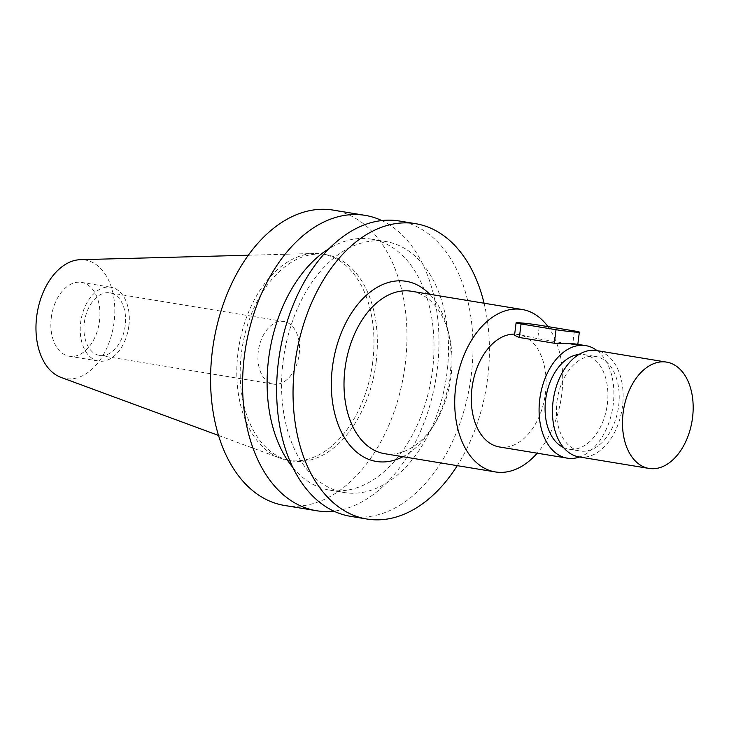 <?xml version="1.0" encoding="UTF-8"?>
<svg xmlns="http://www.w3.org/2000/svg" width="729" height="729" viewBox="0 0 729 729"><rect width="100%" height="100%" fill="white"/><g stroke="black" fill="none" stroke-linecap="round" stroke-linejoin="round"><path stroke-width="0.55" stroke-dasharray="3.65 2.73" d="M51.285 317.653A37.416 24.103 -80.6 0 1 81.475 282.387A37.416 24.103 -80.6 0 1 99.499 320.97A37.416 24.103 -80.6 0 1 69.31 356.235A37.416 24.103 -80.6 0 1 51.285 317.653M128.869 325.808A37.416 24.103 99.4 0 0 110.844 287.235A37.416 24.103 99.4 0 0 80.655 322.491A37.416 24.103 99.4 0 0 98.679 361.074A37.416 24.103 99.4 0 0 128.869 325.808M84.318 322.747A31.73 20.439 -80.6 0 1 109.924 292.839A31.73 20.439 -80.6 0 1 125.206 325.553A31.73 20.439 -80.6 0 1 99.609 355.46A31.73 20.439 -80.6 0 1 84.318 322.747M299.172 354.221A31.73 20.439 99.4 0 0 283.882 321.507A31.73 20.439 99.4 0 0 258.285 351.405A31.73 20.439 99.4 0 0 273.566 384.119A31.73 20.439 99.4 0 0 299.172 354.221M61.008 377.394A60.106 38.719 99.4 0 0 114.116 321.972A60.106 38.719 99.4 0 0 80.4 259.679M372.738 361.83A104.548 67.341 99.4 0 0 322.382 254.047A104.548 67.341 99.4 0 0 314.09 253.492A104.548 67.341 99.4 0 0 238.028 352.572A104.548 67.341 99.4 0 0 280.355 458.231A104.548 67.341 99.4 0 0 288.392 460.354A104.548 67.341 99.4 0 0 372.738 361.83M376.128 362.395A104.548 67.341 -80.6 0 1 291.773 460.919A104.548 67.341 -80.6 0 1 241.417 353.137A104.548 67.341 -80.6 0 1 325.772 254.612A104.548 67.341 -80.6 0 1 376.128 362.395M284.438 505.443A149.673 96.401 99.4 0 0 405.206 364.391A149.673 96.401 99.4 0 0 333.107 210.089M381.741 220.55A149.673 96.401 -80.6 0 1 437.2 369.667A149.673 96.401 -80.6 0 1 333.864 511.129M292.94 467.581A127.22 81.949 99.4 0 0 329.873 490.17A127.22 81.949 99.4 0 0 432.516 370.277A127.22 81.949 99.4 0 0 371.234 239.121A127.22 81.949 99.4 0 0 329.007 248.671M283.08 361.402A127.22 81.949 -80.6 0 1 385.723 241.509A127.22 81.949 -80.6 0 1 447.014 372.665A127.22 81.949 -80.6 0 1 344.361 492.558A127.22 81.949 -80.6 0 1 283.08 361.402M350.494 516.323A149.673 96.401 99.4 0 0 471.262 375.271A149.673 96.401 99.4 0 0 399.155 220.969M484.065 303.218A149.673 96.401 -80.6 0 1 487.665 377.977A149.673 96.401 -80.6 0 1 457.293 465.658M402.946 456.709A91.298 58.803 99.4 0 0 432.097 427.987A91.298 58.803 99.4 0 0 450.057 375.389A91.298 58.803 99.4 0 0 448.107 330.811A91.298 58.803 99.4 0 0 429.709 294.261M384.63 453.693A82.322 53.026 99.4 0 0 434.849 423.531A82.322 53.026 99.4 0 0 451.051 376.109A82.322 53.026 99.4 0 0 449.283 335.914A82.322 53.026 99.4 0 0 411.393 291.245M547.953 326.61A82.322 53.026 -80.6 0 1 561.749 394.353A82.322 53.026 -80.6 0 1 537.182 453.192M499.447 446.968A57.026 36.732 99.4 0 0 545.456 393.232A57.026 36.732 99.4 0 0 517.991 334.438A57.026 36.732 99.4 0 0 514.683 334.128M597.115 350.667A57.026 36.732 -80.6 0 1 613.235 404.395A57.026 36.732 -80.6 0 1 579.601 456.992M574.388 330.966L572.702 344.507L537.729 338.748L539.414 325.207M572.702 344.507C578.753 344.945 579.345 344.726 574.498 343.86M577.824 344.298L576.402 344.061M514.537 335.304L518.018 334.556L520.57 334.866L537.729 338.748M563.581 447.56A47.895 30.846 99.4 0 0 568.711 449.128A47.895 30.846 99.4 0 0 607.348 403.994A47.895 30.846 99.4 0 0 584.284 354.613A47.895 30.846 99.4 0 0 578.917 354.458M556.929 401.615A47.895 30.846 -80.6 0 1 595.575 356.481A47.895 30.846 -80.6 0 1 618.648 405.853A47.895 30.846 -80.6 0 1 580.002 450.996A47.895 30.846 -80.6 0 1 556.929 401.615M579.026 456.901A53.882 34.71 99.4 0 0 622.502 406.117A53.882 34.71 99.4 0 0 596.55 350.567M81.475 282.387L110.844 287.235M69.31 356.235L98.679 361.074M109.924 292.839L283.882 321.507M99.609 355.46L273.566 384.119M248.261 255.232L314.09 253.492M218.563 435.459L280.355 458.231M288.392 460.354L291.773 460.919M322.382 254.047L325.772 254.612M371.234 239.121L385.723 241.509M329.873 490.17L344.361 492.558M449.283 335.914L448.107 330.811M434.849 423.531L432.097 427.987M517.991 334.438L520.57 334.866M584.284 354.613L595.575 356.481M568.711 449.128L580.002 450.996"/><path stroke-width="1.09" d="M248.261 255.232L80.4 259.679A60.106 38.719 99.4 0 0 36.669 316.65A60.106 38.719 99.4 0 0 61.008 377.394L218.563 435.459M365.101 215.356L333.107 210.089A149.673 96.401 99.4 0 0 212.339 351.132A149.673 96.401 99.4 0 0 284.438 505.443L316.441 510.71A149.673 96.401 -80.6 0 1 244.343 356.408A149.673 96.401 -80.6 0 1 365.101 215.356A149.673 96.401 -80.6 0 1 381.741 220.55M333.864 511.129A149.673 96.401 -80.6 0 1 316.441 510.71M329.007 248.671A127.22 81.949 99.4 0 0 268.591 359.014A127.22 81.949 99.4 0 0 292.94 467.581M415.566 223.675L399.155 220.969A149.673 96.401 99.4 0 0 278.396 362.021A149.673 96.401 99.4 0 0 350.494 516.323L366.906 519.03A149.673 96.401 -80.6 0 1 294.808 364.719A149.673 96.401 -80.6 0 1 415.566 223.675A149.673 96.401 -80.6 0 1 484.065 303.218M457.293 465.658A149.673 96.401 -80.6 0 1 366.906 519.03M429.709 294.261A91.298 58.803 99.4 0 0 332.415 367.307A91.298 58.803 99.4 0 0 402.946 456.709M522.101 309.479L411.393 291.245A82.322 53.026 99.4 0 0 344.972 368.819A82.322 53.026 99.4 0 0 384.63 453.693L495.337 471.927A82.322 53.026 -80.6 0 1 455.68 387.063A82.322 53.026 -80.6 0 1 522.101 309.479A82.322 53.026 -80.6 0 1 547.953 326.61M537.182 453.192A82.322 53.026 -80.6 0 1 495.337 471.927M514.683 334.128A57.026 36.732 99.4 0 0 471.973 388.183A57.026 36.732 99.4 0 0 499.447 446.968L567.226 458.14A57.026 36.732 -80.6 0 1 539.752 399.346A57.026 36.732 -80.6 0 1 585.761 345.61A57.026 36.732 -80.6 0 1 597.115 350.667M585.761 345.61L574.498 343.86L554.341 343.25L556.027 329.708L521.053 323.94A14.252 0.665 -172.9 0 1 516.096 322.81A14.252 0.665 -172.9 0 1 519.476 322.801A14.252 0.665 -172.9 0 1 539.414 325.207L574.388 330.966A14.252 0.665 -172.9 0 1 579.345 332.096A14.252 0.665 -172.9 0 1 575.965 332.105A14.252 0.665 -172.9 0 1 556.027 329.708M521.053 323.94L519.367 337.491L554.341 343.25M519.367 337.491L514.537 335.304L516.096 322.81M579.601 456.992A57.026 36.732 -80.6 0 1 567.226 458.14M578.917 354.458A47.895 30.846 99.4 0 0 545.638 399.756A47.895 30.846 99.4 0 0 563.581 447.56M666.588 362.113L596.55 350.567A53.882 34.71 99.4 0 0 553.074 401.351A53.882 34.71 99.4 0 0 579.026 456.901L649.065 468.437A53.882 34.71 -80.6 0 1 623.113 412.887A53.882 34.71 -80.6 0 1 666.588 362.113A53.882 34.71 -80.6 0 1 692.541 417.662A53.882 34.71 -80.6 0 1 649.065 468.437M577.824 344.298L579.345 332.096"/></g></svg>
